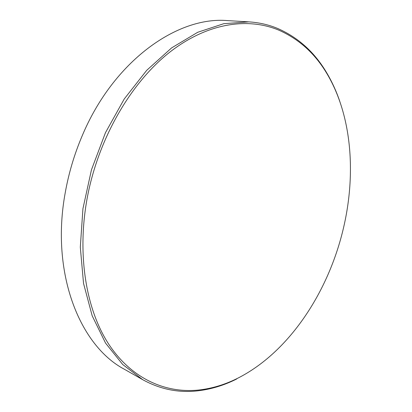 <?xml version="1.0" encoding="UTF-8"?>
<svg xmlns="http://www.w3.org/2000/svg" width="412" height="412" viewBox="0 0 412 412"><rect width="100%" height="100%" fill="white"/><g stroke="black" fill="none" stroke-linecap="round" stroke-linejoin="round"><path stroke-width="0.62" d="M278.373 29.968C247.2 17.155 206.695 23.098 169.095 52.7C131.655 82.379 99.982 135.805 88.147 193.207C76.405 250.65 85.176 307.146 107.887 342.866C130.81 378.546 165.15 393.527 198.713 390.03C211.902 388.557 224.761 384.695 237.281 378.448C288.997 352.569 328.745 291.892 343.613 227.419C356.143 173.622 351.797 115.942 327.416 74.459C315.371 53.802 299.024 38.97 278.373 29.968M237.281 378.448L236.323 379.174C223.706 385.472 210.753 389.371 197.456 390.87C178.463 393.007 160.222 389.283 142.737 379.699L122.735 364.538L105.56 343.114L92.185 315.803L83.533 283.404L80.309 247.154L82.936 208.673L91.449 169.852L105.472 132.659L124.244 98.968L146.708 70.334L171.624 47.89L197.724 32.28L223.804 23.68L248.833 21.872C259.03 22.521 268.619 24.71 277.6 28.438C298.406 37.549 314.876 52.509 327.004 73.326C332.123 82.029 336.388 91.382 339.802 101.383M248.833 21.872L227.692 20.621C177.598 16.017 113.326 60.852 81.916 136.444C74.263 154.562 68.706 173.298 65.245 192.662C50.377 273.156 79.82 345.776 124.331 369.224L142.737 379.699M327.416 74.459L327.004 73.326"/></g></svg>
